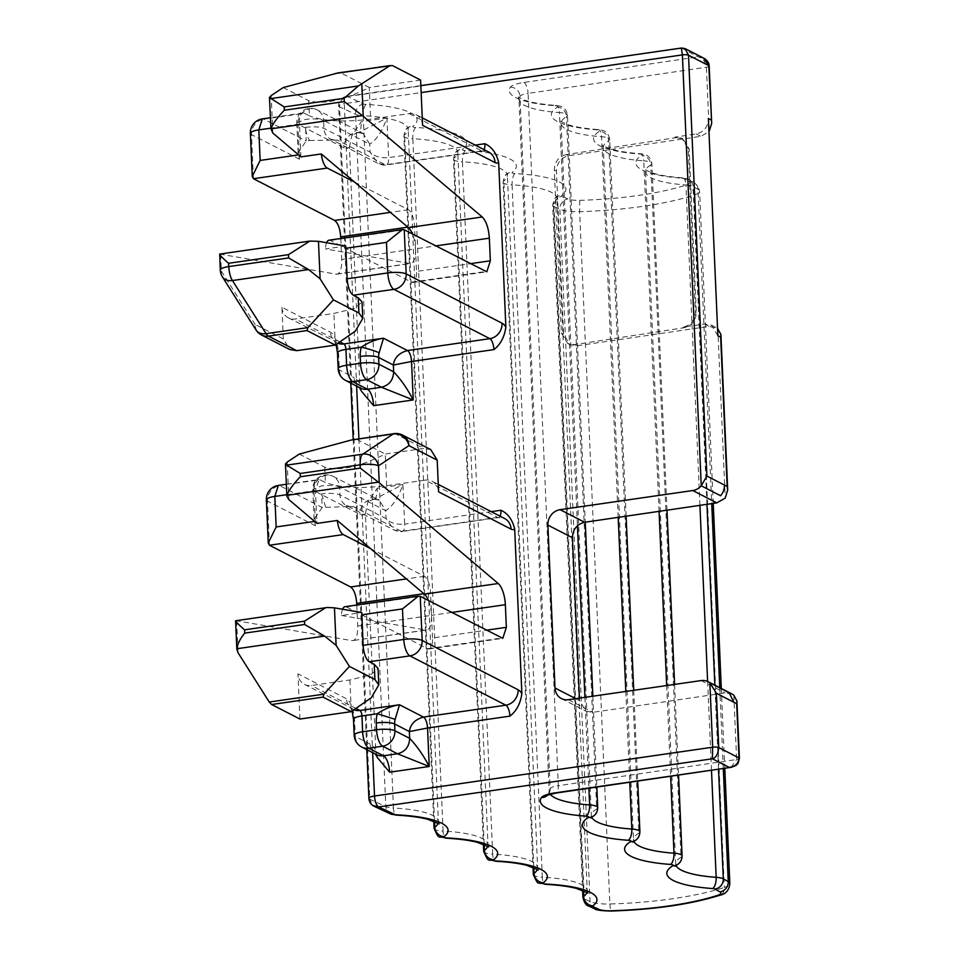 <?xml version="1.0" encoding="UTF-8"?>
<svg xmlns="http://www.w3.org/2000/svg" width="959" height="959" viewBox="0 0 959 959"><rect width="100%" height="100%" fill="white"/><g stroke="black" fill="none" stroke-linecap="round" stroke-linejoin="round"><path stroke-width="0.72" stroke-dasharray="4.79 3.6" d="M732.077 694.052L725.112 692.925L592.938 712.333L585.973 711.206L579.548 700.633L579.44 698.14M300.982 156.88A13.989 5.251 -98.2 0 1 300.802 154.567L299.472 124.023A13.989 5.251 -98.2 0 1 303.008 113.018A13.989 5.251 -98.2 0 1 304.411 113.294L263.761 119.156L306.173 140.973L305.585 127.391A27.991 25.066 -62.8 0 0 309.613 140.47L306.173 140.973L298.105 152.769L299.46 159.242L297.937 124.179L344.041 147.878A27.991 10.489 81.8 0 0 349.424 147.087L359.769 384.008L361.423 391.128M349.424 147.087L351.665 136.202L361.231 121.721L386.909 118.017L358.582 132.606L356.292 132.45A13.989 12.539 -62.8 0 0 344.041 147.878M349.999 506.46L353.392 506.64A13.989 12.539 117.2 0 1 346.403 505.513L349.999 506.46L322.176 507.503L314.108 519.298L315.463 525.772L313.941 490.708L360.045 514.408A27.991 10.489 81.8 0 0 365.427 513.616L375.772 750.537L377.426 757.658M365.427 513.616L367.681 502.732L377.235 488.251L402.912 484.547L374.585 499.136L372.296 498.98A13.989 12.539 -62.8 0 0 360.045 514.408M681.573 48.022L698.02 56.893C702.479 57.66 705.273 61.1 706.411 67.214L709.216 131.587L700.801 136.346L568.639 155.742C560.931 157.672 556.855 162.826 556.436 171.193L563.544 334.104L569.994 344.689L576.934 345.791L709.109 326.396L717.56 328.434M345.755 380.531A13.989 12.539 117.2 0 1 339.318 369.946L338.623 354.099A18.653 7.001 81.8 0 0 330.459 332.21L281.946 307.264L283.337 338.947L289.786 349.544M219.707 254.075L336.141 274.142A18.653 7.001 81.8 0 0 336.993 274.154A18.653 7.001 81.8 0 0 341.704 259.481L415.535 248.825A18.653 7.001 81.8 0 0 412.466 234.02M340.793 238.479L341.704 259.481M305.585 127.391A13.989 3.345 -2.5 0 1 323.962 128.386L370.066 152.097C374.106 156.401 380.303 158.235 388.635 157.612L386.909 118.017C382.233 131.275 376.503 139.99 369.718 144.174L370.066 152.097L378.062 163.486L385.35 164.768L481.634 150.875A9.326 3.5 81.8 0 0 482.581 151.054A9.326 3.5 81.8 0 0 484.079 149.664M299.927 719.046L297.949 673.805A13.989 12.539 -62.8 0 0 304.387 684.39A13.989 12.539 -62.8 0 0 311.387 685.517L349.903 679.967L370.522 674.956L378.05 668.447M235.71 620.617L352.145 640.672C355.981 640.564 357.827 635.685 357.707 626.011L356.796 605.009M428.469 600.55A18.653 7.001 -98.2 0 1 431.538 615.354A18.653 7.001 -98.2 0 1 426.827 630.027L352.145 640.672L425.964 630.015L373.758 621.036L346.427 606.987A13.989 5.251 81.8 0 0 345.024 606.711M269.443 545.239L267.513 501.113A13.989 12.539 -62.8 0 1 279.764 485.686L322.176 507.503L321.589 493.921A13.989 3.345 -2.5 0 1 339.966 494.916L386.069 518.627C390.109 522.931 396.307 524.777 404.638 524.141L402.912 484.547C398.369 497.601 392.639 506.328 385.722 510.703L379.284 500.118L372.296 498.98A13.989 5.251 81.8 0 0 373.698 499.255A13.989 5.251 81.8 0 0 377.235 488.251M731.094 767.344L736.632 759.54A4.663 1.115 177.5 0 0 739.413 758.401M717.871 335.722L711.446 325.137L704.493 324.022L683.18 327.151C690.983 325.185 695.059 320.03 695.371 311.699L688.262 148.801L681.837 138.216L674.872 137.101L696.198 133.972C704.014 132.09 708.078 126.936 708.389 118.52M674.872 137.101L675.939 137.652L566.349 154.567L568.639 155.742M683.18 327.151L684.246 327.702L574.645 344.617L567.74 343.538L561.411 333.001L554.29 170.091C554.698 161.723 558.713 156.545 566.349 154.567M703.666 58.151L698.02 56.893L523.926 82.45A23.328 5.574 -2.5 0 0 510.368 87.173A79.297 18.94 -2.5 0 0 509.744 88.24A79.297 18.94 -2.5 0 0 555.081 105.706A4.663 1.115 -2.5 0 1 557.419 107.048A79.297 18.94 -2.5 0 0 597.265 129.849A4.663 1.115 -2.5 0 1 599.603 131.191A79.297 18.94 -2.5 0 0 639.437 153.979A4.663 1.115 -2.5 0 1 641.787 155.322A79.297 18.94 -2.5 0 0 681.621 178.122A9.326 3.908 94 0 1 682.664 177.859A9.326 3.908 94 0 1 685.937 184.979A13.989 3.345 -2.5 0 1 693.069 186.514L698.008 189.331A23.328 5.574 -2.5 0 1 699.602 191.237A23.328 5.574 -2.5 0 1 694.088 195.121A139.93 33.433 -2.5 0 1 579.632 211.639A23.328 5.574 -2.5 0 1 559.852 209.266L554.05 206.569A9.326 8.223 114.9 0 1 562.082 196.223A4.663 1.115 -2.5 0 1 561.866 195.396A79.297 18.94 -2.5 0 0 515.007 173.615A4.663 1.115 -2.5 0 1 512.25 172.332A79.297 18.94 -2.5 0 0 465.391 150.551A4.663 1.115 -2.5 0 1 462.634 149.268A79.297 18.94 -2.5 0 0 415.774 127.487A4.663 1.115 -2.5 0 1 413.017 126.216A79.297 18.94 -2.5 0 0 366.158 104.435A4.663 1.115 -2.5 0 1 363.605 103.968L347.59 96.523A9.326 3.5 81.8 0 0 346.655 96.344A9.326 3.5 81.8 0 0 344.293 103.68A9.326 2.23 177.5 0 0 342.075 104.087A9.326 2.23 177.5 0 0 338.659 105.981A9.326 2.23 177.5 0 0 339.558 106.869A9.326 8.223 114.9 0 1 347.59 96.523L681.405 48.346L685.074 48.597M281.946 307.264A13.989 12.539 -62.8 0 0 288.383 317.861A13.989 12.539 -62.8 0 0 295.384 318.987L333.9 313.437L354.518 308.426L362.058 301.917M222.428 276.923A13.989 9.95 147.7 0 1 221.421 271.289A13.989 3.345 -2.5 0 1 220.282 270.054M345.791 246.019L325.461 248.956L409.961 263.485A18.653 7.001 81.8 0 0 410.824 263.497A18.653 7.001 81.8 0 0 415.535 248.825L435.614 245.924M354.59 182.102L408.414 209.781A13.989 5.251 -98.2 0 1 414.54 226.204L416.518 271.445L470.186 263.701M309.613 140.47L337.388 140.11L385.35 164.768A9.326 3.5 81.8 0 0 386.285 164.948A9.326 3.5 81.8 0 0 388.635 157.612L475.244 145.121M304.411 113.294L309.397 115.847L308.726 100.647C323.231 104.891 343.406 100.503 369.251 87.485L340.972 72.944L338.371 72.836M422.583 125.317A13.989 12.539 -62.8 0 0 416.146 114.732A13.989 12.539 -62.8 0 0 409.157 113.594L370.63 119.156C343.55 122.344 323.135 121.242 309.397 115.847M420.605 80.076L369.251 87.485L370.63 119.156M329.021 240.182A13.989 5.251 81.8 0 1 330.423 240.457L411.579 282.174A13.989 5.251 81.8 0 0 412.981 282.449A13.989 5.251 81.8 0 0 416.518 271.445M342.555 609.241A13.989 5.251 81.8 0 0 341.464 615.486L361.795 612.549M341.464 615.486L373.758 621.036L427.582 648.716A13.989 5.251 81.8 0 0 428.985 648.979A13.989 5.251 81.8 0 0 432.521 637.975L486.189 630.231M426.827 630.027A18.653 7.001 -98.2 0 1 425.964 630.015M451.617 612.453L431.538 615.354L430.543 592.734L423.842 593.693M370.594 548.632L424.417 576.311A13.989 5.251 -98.2 0 1 430.543 592.734M491.248 511.65L404.638 524.141A9.326 3.5 -98.2 0 1 402.289 531.478C400.994 532.113 398.249 531.634 394.065 530.015L346.403 505.513A13.989 12.539 117.2 0 1 339.966 494.916L339.618 486.992L385.722 510.703L386.069 518.627L394.065 530.015L401.353 531.298L497.637 517.404A13.989 12.539 117.2 0 1 504.638 518.531L498.584 517.584A9.326 3.5 -98.2 0 1 497.637 517.404L425.161 480.135L386.633 485.686C359.553 488.874 339.138 487.771 325.401 482.377L319.011 479.548L315.475 490.552L316.806 521.097L314.624 521.408M438.587 491.847A13.989 12.539 -62.8 0 0 432.149 481.262A13.989 12.539 -62.8 0 0 425.161 480.135M299.268 454.087L324.729 467.177C339.234 471.42 359.409 467.033 385.254 454.015L423.77 448.452L395.492 433.912L354.374 439.366M430.747 449.579L423.77 448.452M357.707 626.011L431.538 615.354L432.521 637.975M675.939 137.652L682.844 138.731L689.161 148.885A13.989 12.539 117.2 0 1 689.185 149.268L696.306 312.562C695.755 320.714 691.739 325.76 684.246 327.702M326.551 242.711A13.989 5.251 81.8 0 0 325.461 248.956M283.265 87.557L308.726 100.647M316.985 523.41A13.989 5.251 -98.2 0 1 316.806 521.097M386.633 485.686L385.254 454.015L356.976 439.474M701.101 680.578L725.112 692.925M568.423 699.722L592.938 712.333M356.628 386.117L344.293 103.68L421.157 92.579M358.918 438.707L372.631 752.659M733.827 695.155L736.632 759.54L558.318 785.721A9.326 3.572 -98.4 0 1 555.908 793.069M709.181 66.063A4.663 1.115 177.5 0 1 706.411 67.214L528.085 93.383L558.318 785.721A13.989 3.345 177.5 0 0 550.178 788.562A69.971 16.711 177.5 0 0 549.183 791.583A69.971 16.711 177.5 0 0 550.202 794.208M717.823 328.625L725.22 498.129M575.736 698.667L579.548 700.633M366.158 104.435A9.326 3.321 -87.1 0 0 363.221 115.703A13.989 3.345 -2.5 0 1 355.573 114.325L339.558 106.869L369.79 799.207L385.806 806.651A13.989 3.345 177.5 0 0 393.454 808.041A9.326 3.321 -87.1 0 0 396.307 815.138M368.891 798.32A9.326 2.23 177.5 0 0 369.011 798.643A9.326 2.23 177.5 0 0 369.79 799.207L372.835 805.476M359.553 387.628L360.512 388.119A13.989 12.539 117.2 0 1 354.075 377.534A27.991 10.489 81.8 0 1 359.769 384.008M338.179 368.7A13.989 3.345 -2.5 0 0 339.318 369.946L354.075 377.534M283.337 338.947L255.046 324.406A13.989 12.539 -62.8 0 0 261.483 334.991M220.678 254.279L221.421 271.289L255.046 324.406A13.989 9.95 147.7 0 0 256.065 330.04M299.46 159.242L251.51 134.584L253.44 178.71M298.093 152.769L296.799 122.932L297.937 124.179A13.989 12.539 117.2 0 1 298.213 120.594A13.989 12.539 117.2 0 1 310.177 108.751A13.989 12.539 117.2 0 1 313.521 108.727A13.989 12.539 117.2 0 1 317.177 109.877L363.281 133.589L356.292 132.45A13.989 5.251 81.8 0 0 357.695 132.726A13.989 5.251 81.8 0 0 361.231 121.721M409.157 113.594L481.634 150.875A13.989 12.539 117.2 0 1 488.634 152.001L482.581 151.054L386.285 164.948C384.991 165.583 382.245 165.092 378.062 163.486L330.399 138.983A13.989 12.539 117.2 0 1 323.962 128.386L323.615 120.462L369.718 144.174L363.281 133.589M375.556 754.158L376.515 754.649A13.989 12.539 117.2 0 1 370.078 744.064A27.991 10.489 81.8 0 1 375.772 750.537M361.759 747.061A13.989 12.539 117.2 0 1 355.321 736.476L370.078 744.064M354.183 735.229A13.989 3.345 -2.5 0 0 355.321 736.476L354.626 720.641A18.653 7.001 81.8 0 0 346.463 698.739L297.949 673.805M236.681 620.809L238.072 652.803M315.463 525.772L267.513 501.113A13.989 3.345 -2.5 0 1 266.374 499.879M500.083 516.194A9.326 3.5 -98.2 0 1 498.584 517.584L402.289 531.478A9.326 3.5 -98.2 0 1 401.353 531.298L353.392 506.64M523.926 82.45A9.326 3.572 -98.4 0 1 528.085 93.383A13.989 3.345 177.5 0 0 519.946 96.224L550.178 788.562A9.326 8.919 34.6 0 1 547.637 795.083M696.198 133.972L700.801 136.346M554.29 170.091L556.436 171.193M561.411 333.001L563.544 334.104M574.645 344.617L576.934 345.791M704.493 324.022L709.109 326.396M681.621 178.122A4.663 1.115 -2.5 0 1 683.995 178.626L688.934 181.455A13.989 3.345 -2.5 0 1 686.584 184.919A130.604 31.203 -2.5 0 1 579.751 200.335A13.989 3.345 -2.5 0 1 567.884 198.921L562.082 196.223M363.605 103.968A9.326 8.223 114.9 0 0 355.573 114.325L385.806 806.651A9.326 8.223 114.9 0 0 390.301 813.819M338.623 354.099A13.989 3.345 -2.5 0 1 337.484 352.864M338.323 343.418A13.989 12.539 117.2 0 1 336.897 342.807A13.989 12.539 117.2 0 1 330.459 332.21M340.457 342.171L295.384 318.987M335.278 345.108L333.9 313.437M336.141 274.142L409.961 263.485M311.399 240.949L220.043 254.135M414.54 226.204L407.839 227.163M408.414 209.781L390.373 212.383M250.371 133.337A13.989 3.345 177.5 0 0 251.51 134.584A13.989 12.539 -62.8 0 1 251.797 131.011A13.989 12.539 -62.8 0 1 263.761 119.156L262.346 118.88M296.799 122.932L305.238 119.479A13.989 3.345 -2.5 0 1 323.615 120.462A13.989 12.539 117.2 0 0 317.177 109.877A13.989 13.989 0 0 0 296.799 122.932M340.972 72.944L392.327 65.524M411.579 282.174L485.398 271.529M330.423 240.457L404.242 229.8M356.46 708.701L311.387 685.517M354.626 720.641A13.989 3.345 -2.5 0 1 353.487 719.394M354.327 709.948A13.989 12.539 117.2 0 1 352.9 709.336A13.989 12.539 117.2 0 1 346.463 698.739M349.903 679.967L351.282 711.638M327.403 607.479L236.046 620.665M424.417 576.311L406.376 578.912M313.941 490.708A13.989 12.539 117.2 0 1 326.18 475.28A13.989 12.539 117.2 0 1 333.181 476.407A13.989 13.989 0 0 0 324.777 475.005A13.989 12.97 -98.4 0 0 324.729 475.005A13.989 12.97 -98.4 0 0 313.941 490.708L312.802 489.462L321.241 486.009A13.989 3.345 -2.5 0 1 339.618 486.992A13.989 12.539 117.2 0 0 333.181 476.407L379.284 500.118M278.35 485.422L320.414 479.824M402.48 435.038A13.989 12.539 -62.8 0 0 395.492 433.912A13.989 5.251 81.8 0 0 394.077 433.636M427.582 648.716L501.401 638.059M346.427 606.987L420.246 596.33M510.368 87.173A9.326 8.919 -145.4 0 1 519.946 96.224A69.971 16.711 177.5 0 0 518.963 99.245A69.971 16.711 177.5 0 0 559.409 112.575L577.438 525.772M584.93 697.349L588.898 788.226M688.262 148.801L689.185 149.268M695.371 311.699L696.294 312.178M438.167 823.158A69.971 16.711 177.5 0 0 438.383 821.635A69.971 16.711 177.5 0 0 393.454 808.041L363.221 115.703A69.971 16.711 -2.5 0 1 408.162 129.309A69.971 16.711 -2.5 0 1 404.578 134.919A9.326 8.559 -127.2 0 1 407.779 127.835A9.326 8.559 -127.2 0 1 413.017 126.216M434.079 828.384A13.989 3.345 177.5 0 0 443.07 831.093A9.326 3.321 -87.1 0 0 445.935 838.19M487.783 846.222A69.971 16.711 177.5 0 0 488.011 844.699A69.971 16.711 177.5 0 0 443.07 831.093L412.838 138.767A69.971 16.711 -2.5 0 1 457.779 152.361A69.971 16.711 -2.5 0 1 454.194 157.983A9.326 8.559 -127.2 0 1 457.395 150.887A9.326 8.559 -127.2 0 1 462.634 149.268M483.696 851.436A13.989 3.345 177.5 0 0 492.686 854.157A9.326 3.321 -87.1 0 0 495.551 861.254M537.4 869.286A69.971 16.711 177.5 0 0 537.627 867.763A69.971 16.711 177.5 0 0 492.686 854.157L462.454 161.831A69.971 16.711 -2.5 0 1 507.395 175.425A69.971 16.711 -2.5 0 1 503.811 181.047A9.326 8.559 -127.2 0 1 507.011 173.951A9.326 8.559 -127.2 0 1 512.25 172.332M533.324 874.5A13.989 3.345 177.5 0 0 542.303 877.221A9.326 3.321 -87.1 0 0 545.168 884.318M587.016 892.349A69.971 16.711 177.5 0 0 587.244 890.827A69.971 16.711 177.5 0 0 542.303 877.221L512.082 184.883A69.971 16.711 -2.5 0 1 557.011 198.489A69.971 16.711 -2.5 0 1 553.427 204.111A9.326 8.559 -127.2 0 1 556.628 197.015A9.326 8.559 -127.2 0 1 561.866 195.396M582.94 897.564A13.989 3.345 177.5 0 0 584.283 898.907A9.326 8.223 -65.1 0 0 588.766 906.063M583.396 890.587L553.427 204.111A13.989 3.345 -2.5 0 0 552.708 205.226A13.989 3.345 -2.5 0 0 554.05 206.569L584.283 898.907L590.085 901.604A23.328 5.574 177.5 0 0 609.864 903.977L610.631 911.05M594.568 908.76A9.326 8.223 114.9 0 1 590.085 901.604L559.852 209.266A9.326 8.223 114.9 0 1 567.884 198.921M579.751 200.335L579.632 211.639L609.864 903.977A139.93 33.433 177.5 0 0 724.321 887.459A9.326 6.857 -108 0 1 720.077 895.179M686.584 184.919A9.326 6.857 72 0 1 694.088 195.121L724.321 887.459A23.328 5.574 177.5 0 0 729.823 883.575M677.33 864.634A9.326 8.331 58.2 0 0 681.022 857.202A69.971 16.711 177.5 0 0 675.723 863.987A69.971 16.711 177.5 0 0 676.083 865.486M639.437 153.979A9.326 3.908 94 0 1 640.492 153.728A9.326 3.908 94 0 1 643.765 160.848A13.989 3.345 -2.5 0 1 651.856 163.51A13.989 3.345 -2.5 0 1 650.789 164.876L681.022 857.202A13.989 3.345 177.5 0 0 682.077 855.848M635.146 840.504A9.326 8.331 58.2 0 0 638.838 833.071A69.971 16.711 177.5 0 0 633.551 839.856A69.971 16.711 177.5 0 0 633.899 841.355M597.265 129.849A9.326 3.908 94 0 1 598.308 129.585A9.326 3.908 94 0 1 601.581 136.717A13.989 3.345 -2.5 0 1 609.672 139.379A13.989 3.345 -2.5 0 1 608.617 140.733L638.838 833.071A13.989 3.345 177.5 0 0 639.905 831.717M592.962 816.361A9.326 8.331 58.2 0 0 596.666 808.928A69.971 16.711 177.5 0 0 591.367 815.713A69.971 16.711 177.5 0 0 591.727 817.212M555.081 105.706A9.326 3.908 94 0 1 556.124 105.454A9.326 3.908 94 0 1 559.409 112.575A13.989 3.345 -2.5 0 1 567.488 115.248A13.989 3.345 -2.5 0 1 566.433 116.602L596.666 808.928A13.989 3.345 177.5 0 0 597.721 807.574M618.195 517.345L601.581 136.717A69.971 16.711 -2.5 0 1 561.135 123.375A69.971 16.711 -2.5 0 1 566.433 116.602A9.326 8.331 58.2 0 0 557.419 107.048M659.061 511.351L643.765 160.848A69.971 16.711 -2.5 0 1 603.319 147.518A69.971 16.711 -2.5 0 1 608.617 140.733A9.326 8.331 58.2 0 0 599.603 131.191M699.926 505.345L685.937 184.979A69.971 16.711 -2.5 0 1 645.503 171.649A69.971 16.711 -2.5 0 1 650.789 164.876A9.326 8.331 58.2 0 0 641.787 155.322M706.951 504.314L693.069 186.514A9.326 8.475 -60.2 0 0 689.03 179.585L689.03 179.585A9.326 8.475 -60.2 0 0 683.995 178.626M688.934 181.455A9.326 8.475 119.8 0 1 693.956 182.402A9.326 8.475 119.8 0 1 698.008 189.331L711.734 503.619M515.007 173.615A9.326 3.321 -87.1 0 0 512.082 184.883A13.989 3.345 -2.5 0 1 503.091 182.162A13.989 3.345 -2.5 0 1 503.811 181.047L533.779 867.523M465.391 150.551A9.326 3.321 -87.1 0 0 462.454 161.831A13.989 3.345 -2.5 0 1 453.475 159.11A13.989 3.345 -2.5 0 1 454.194 157.983L484.163 844.459M415.774 127.487A9.326 3.321 -87.1 0 0 412.838 138.767A13.989 3.345 -2.5 0 1 403.859 136.046A13.989 3.345 -2.5 0 1 404.578 134.919L434.547 821.395M300.802 154.567L298.621 154.878M299.472 124.023L270.798 128.158M337.388 140.11A13.989 12.539 117.2 0 1 330.399 138.983L333.996 139.93M272.824 133.049L271.181 95.564M286.801 494.688L315.475 490.552M325.616 506.999L321.589 493.921M287.185 462.094L288.827 499.579M324.729 467.177L325.401 482.377M719.765 687.711L723.29 768.495M718.519 769.19L714.851 685.182M707.622 681.477L711.494 770.221M666.673 685.553L670.629 776.227M625.807 691.451L629.763 782.22M561.435 698.596L585.961 711.206M350.766 383.109L338.659 105.981A9.326 9.326 0 0 1 346.655 96.344L420.857 85.627M353.224 439.57L366.77 749.638M358.57 132.606L357.695 132.726C353.104 134.56 351.078 135.746 351.629 136.286L351.677 136.202M374.573 499.136L373.698 499.255C369.107 501.089 367.081 502.276 367.633 502.816L367.681 502.732M567.728 343.526L569.958 344.677M711.47 325.149L716.073 327.51M288.383 317.861L334.607 341.056L336.118 344.653M336.993 274.154L410.824 263.497M363.233 133.565L358.594 132.594M422.26 117.873L416.146 114.732M412.981 282.449L486.812 271.805M304.387 684.39L350.61 707.586L352.121 711.182M314.096 519.298L312.802 489.462A13.989 13.989 0 0 1 324.729 475.005A13.989 13.989 0 0 1 324.777 475.005M374.585 499.124L379.237 500.095M438.263 484.403L432.149 481.262M428.985 648.979L502.816 638.334M548.428 794.184L549.183 791.583L518.963 99.245L518.232 97.003L524.645 100.156C531.718 102.625 542.207 104.387 556.124 105.454C560.056 105.958 562.382 106.665 563.125 107.564C565.426 109.122 566.889 111.676 567.488 115.248L585.254 522.187M681.837 138.216L682.868 138.743M439.126 823.877L438.383 821.635L408.162 129.309L408.702 127.008L407.779 127.835C406.304 127.907 404.998 130.652 403.859 136.046L433.768 821.096M488.742 846.941L488.011 844.699L457.779 152.361L458.318 150.072L457.395 150.887C455.921 150.971 454.614 153.716 453.475 159.11L483.384 844.16M538.359 870.005L537.627 867.763L507.395 175.425L507.934 173.123L507.011 173.951C505.537 174.035 504.23 176.768 503.091 182.162L533 867.224M587.975 893.069L587.244 890.827L557.011 198.489L557.551 196.187L556.628 197.015C555.153 197.098 553.846 199.832 552.708 205.226L582.616 890.288M713.232 503.403L699.602 191.237L698.008 186.202L693.956 182.402L689.03 179.585L682.664 177.859C668.639 176.792 658.09 175.006 651.041 172.512L644.76 169.407L645.503 171.649L675.723 863.987L675.196 866.289M666.984 510.188L651.856 163.51C651.245 159.949 649.794 157.396 647.481 155.838C646.75 154.938 644.412 154.231 640.492 153.728C626.455 152.649 615.918 150.875 608.857 148.381L602.588 145.277L603.319 147.518L633.551 839.856L633.012 842.146M626.119 516.182L609.672 139.379C609.061 135.818 607.61 133.253 605.309 131.707C604.566 130.808 602.24 130.1 598.308 129.585C584.283 128.518 573.734 126.732 566.673 124.25L560.404 121.134L561.135 123.375L591.367 815.713L590.828 818.015M303.008 113.018L270.342 117.729M286.345 484.259L319.011 479.548M592.854 696.198L596.822 787.063M721.312 688.514L724.788 768.279M674.597 684.402L678.552 775.064M633.719 690.3L637.687 781.058"/><path stroke-width="1.44" d="M579.44 698.14L572.439 537.723C572.835 529.368 576.898 524.225 584.642 522.271L560.128 509.673A13.989 12.539 -62.8 0 0 547.877 525.1L554.997 687.999A13.989 12.539 -62.8 0 0 561.435 698.596A13.989 12.539 -62.8 0 0 568.423 699.722L701.101 680.578A13.989 12.539 117.2 0 1 708.09 681.705A13.989 12.539 117.2 0 1 709.852 682.832L729.224 692.794L733.875 702.252L716.373 693.249L709.852 682.832L712.657 747.217M733.875 702.252L736.668 703.678L736.92 701.017L733.827 695.155L732.077 694.052M681.405 48.346L682.388 54.891L701.245 485.793L720.605 495.755M560.128 509.673L692.806 490.528A13.989 12.539 -62.8 0 0 701.245 485.793L706.891 476.048L727.186 486.477L727.701 489.977L725.22 498.129L716.805 502.876L584.642 522.271M359.277 387.28L361.411 391.14L373.626 405.669A13.989 5.251 81.8 0 0 367.501 389.246A13.989 12.539 117.2 0 1 360.512 388.119L345.755 380.531A13.989 12.539 117.2 0 0 352.744 381.67L367.501 389.246L381.418 387.244L413.221 399.963L373.626 405.669M505.861 327.019C504.506 336.957 500.526 344.485 493.921 349.603L411.543 361.495L393.358 365.031L393.658 371.816L378.901 364.228A13.989 12.539 117.2 0 1 366.662 379.656A13.989 5.251 -98.2 0 1 365.211 378.457A13.989 5.251 -98.2 0 1 360.536 363.233A13.989 3.345 -2.5 0 1 378.901 364.228L378.613 357.443L393.358 365.031C394.341 357.731 399.04 352.912 407.455 350.55L489.833 338.659A13.989 12.539 -62.8 0 0 502.084 323.231A23.328 8.751 -98.2 0 1 505.861 327.019L498.68 162.598C496.486 153.176 491.907 146.883 484.93 143.718L475.244 145.121M491.248 511.65L500.934 510.248C507.91 513.413 512.49 519.706 514.683 529.128L521.864 693.549C520.509 703.486 516.529 711.015 509.924 716.133L427.546 728.025L429.224 766.493L389.63 772.199L377.426 757.658L375.281 753.81M420.857 85.627L681.573 48.01L685.074 48.597L703.666 58.151L708.809 65.644L711.698 123.447L708.977 131.863M711.182 119.947L708.389 118.52L717.871 335.722L720.665 337.148L720.916 334.487L717.56 328.434M712.621 747.217L712.429 758.785C715.989 757.826 718.099 754.074 718.747 747.552A4.663 1.115 177.5 0 0 712.621 747.217L374.525 796.018A9.326 2.23 177.5 0 0 368.891 798.32A9.326 9.326 0 0 0 374.274 806.363L390.301 813.819L396.307 815.138A9.326 3.321 -87.1 0 0 397.17 814.862A4.663 1.115 177.5 0 1 394.628 814.407A9.326 8.223 114.9 0 1 390.301 813.819M372.631 752.659L374.525 796.018A9.326 3.5 -98.2 0 0 378.601 806.963L712.429 758.785L729.044 767.332C735.097 766.828 738.43 763.712 739.029 757.982L718.747 747.552L716.373 693.249M390.373 212.383L334.595 220.426C338 223.003 340.037 228.482 340.721 236.849L340.793 238.479M334.595 220.426L253.44 178.71L252.265 176.396L260.153 160.429L258.81 129.885A13.989 3.345 177.5 0 0 250.371 133.337L252.253 176.396M269.455 97.327L270.965 128.83C272.656 123.951 277.115 117.753 284.344 110.237L284.2 106.928L269.467 97.554L271.181 95.564L283.265 87.557L338.371 72.836L392.327 65.524L420.605 80.076L422.583 125.317L495.072 162.586A13.989 12.539 117.2 0 0 488.634 152.001L422.26 117.873M284.344 110.237L344.257 101.582L344.113 98.286L358.414 85.95L390.037 65.596L335.374 73.483M344.257 101.582L363.233 116.291L482.221 216.986C486.249 221.121 488.622 228.182 489.354 238.168L490.349 260.8L486.812 271.793L404.242 229.8L406.172 273.914A13.989 3.345 177.5 0 0 391.308 272.548A13.989 3.345 177.5 0 0 387.796 272.931L347.146 278.793L345.815 248.249L386.465 242.387L402.396 229.597L404.242 229.8M336.118 344.653L337.484 352.864L338.179 368.7A13.989 3.345 -2.5 0 1 346.619 365.247A13.989 5.251 -98.2 0 0 346.966 368.855C348.093 375.604 350.023 379.872 352.744 381.67L366.662 379.656L381.418 387.244C389.174 385.314 393.25 380.172 393.658 371.816C400.958 379.524 407.467 388.898 413.221 399.963L411.543 361.495A9.326 3.5 81.8 0 0 407.455 350.55L383.48 338.215C375.856 339.402 368.46 342.387 361.303 347.182A13.989 1.403 15.5 0 1 379.141 352.816L383.48 338.215L343.885 343.933A13.989 12.539 117.2 0 1 338.323 343.418M352.121 711.182L353.487 719.394L354.183 735.229A13.989 3.345 -2.5 0 1 362.622 731.777A13.989 5.251 -98.2 0 0 362.97 735.385A13.989 5.251 -98.2 0 0 368.747 748.2A13.989 12.539 117.2 0 1 361.759 747.061L376.515 754.649A13.989 12.539 117.2 0 0 383.504 755.788L368.747 748.2L382.665 746.186L397.422 753.774C405.178 751.844 409.253 746.701 409.661 738.346L394.904 730.758A13.989 12.539 117.2 0 1 382.665 746.186A13.989 5.251 -98.2 0 1 381.202 744.987A13.989 5.251 -98.2 0 1 376.539 729.763A13.989 3.345 -2.5 0 1 394.904 730.758L394.617 723.973L409.361 731.561L427.546 728.025A9.326 3.5 -98.2 0 0 423.458 717.08C415.043 719.442 410.344 724.261 409.361 731.561L409.661 738.346C416.961 746.054 423.47 755.428 429.224 766.493L397.422 753.774L383.504 755.788A13.989 5.251 -98.2 0 1 389.63 772.199M351.282 711.638L299.927 719.046L271.637 704.505L269.251 702.036L238.072 652.803L236.825 649.111L235.59 620.761L327.403 607.479L334.463 607.85L361.795 612.549L363.149 645.323A13.989 5.251 81.8 0 0 369.275 661.746L374.25 664.299L374.921 679.511L378.769 684.93L371.301 697.708L351.282 711.638L323.003 697.097L323.914 694.148L269.251 702.036M356.796 605.009L356.724 603.379C356.041 594.988 353.991 589.521 350.598 586.968L269.443 545.239L268.268 542.926L266.374 499.879A13.989 3.345 -2.5 0 1 271.685 496.99A13.989 3.345 -2.5 0 1 274.813 496.414L286.801 494.688M438.263 484.403L504.638 518.531A13.989 12.539 117.2 0 1 511.075 529.128L438.587 491.847L437.208 460.176L430.747 449.579L402.48 435.038A13.989 13.989 0 0 0 394.077 433.636A13.989 5.251 81.8 0 0 393.202 433.983A13.989 12.767 56.5 0 1 408.918 445.635A13.989 12.539 -62.8 0 0 402.48 435.038M286.669 465.139L285.458 464.084L287.185 462.094L299.268 454.087L351.378 440.013L393.202 433.983L362.778 454.158L286.669 465.139L300.203 473.458L360.116 464.815C360.128 458.606 361.016 455.057 362.778 454.158A13.989 12.767 56.5 0 1 378.493 465.81A13.989 3.345 177.5 0 0 360.116 464.815L360.26 468.112L379.237 482.821L498.224 583.516A18.653 7.001 -98.2 0 1 505.357 604.697L451.617 612.453M363.149 645.323L403.799 639.461L402.468 608.917L418.4 596.126L420.246 596.33L502.816 638.322L506.352 627.33L505.357 604.697M731.094 767.344L555.908 793.069A9.326 3.572 -98.4 0 1 554.949 792.889L731.094 767.344C738.85 764.779 737.183 763.652 738.094 763.148L739.413 758.401A4.663 1.115 177.5 0 0 739.029 757.982L736.668 703.678M685.074 48.597L688.514 55.214L706.891 476.048M333.456 299.891L358.918 312.982L362.766 318.4L355.298 331.167L335.278 345.108L296.763 350.67L268.484 336.129L307 330.567L307.911 327.618L333.456 299.891L320.102 278.805L318.46 241.32L345.791 246.019A13.989 5.251 81.8 0 0 345.815 248.249M288.491 254.65L228.578 263.293L228.722 266.59L288.635 257.947L288.491 254.65L309.829 241.081L219.707 254.075L220.282 270.054A13.989 3.345 -2.5 0 1 228.722 266.59C229.285 273.099 230.532 277.75 232.45 280.543L266.087 333.648A13.989 9.95 147.7 0 1 256.065 330.04A13.989 13.989 0 0 0 261.483 334.991L289.774 349.532L296.763 350.67M228.578 263.293C222.032 257.599 219.179 254.543 220.043 254.135M309.829 241.081L318.46 241.32M321.313 153.943L354.59 182.102L327.259 168.053A13.989 5.251 -98.2 0 1 321.313 153.943L300.982 156.88L272.824 133.049L270.965 128.83L362.322 115.643M354.59 182.102L408.402 227.631L482.221 216.986M412.466 234.02A18.653 7.001 81.8 0 0 408.402 227.631M493.921 349.603A9.326 3.5 -98.2 0 0 489.833 338.659L393.921 289.342L353.272 295.216L358.246 297.769L362.058 301.917L362.778 318.4M378.781 684.93L378.05 668.447L374.25 664.299M325.832 607.598L304.494 621.18L304.638 624.477L324.574 636.093L336.106 645.335L349.448 666.421L323.914 694.148M304.494 621.18L244.581 629.823L244.725 633.12C240.158 638.742 237.52 643.957 236.825 648.752L324.574 636.093M244.581 629.823C238.036 624.129 235.183 621.072 236.046 620.665M337.316 520.473L370.594 548.632L343.262 534.583A13.989 5.251 -98.2 0 1 337.316 520.473L316.985 523.41L288.827 499.579L286.873 496.271L285.458 463.856M314.624 521.408L276.156 526.959L268.268 542.926M370.594 548.632L424.405 594.16A18.653 7.001 -98.2 0 1 428.469 600.55M335.278 345.108L307 330.567M288.635 257.947L308.57 269.551L320.102 278.805M353.272 295.216C349.867 292.639 347.817 287.173 347.146 278.793M402.396 229.585L329.021 240.182A13.989 5.251 81.8 0 0 326.551 242.711M349.448 666.421L374.921 679.511M353.487 719.394A13.989 3.345 -2.5 0 1 361.939 715.941L362.622 731.777L376.539 729.763L376.24 722.978A13.989 3.345 -2.5 0 1 394.617 723.973A13.989 12.539 117.2 0 1 395.144 719.346L399.483 704.745C391.859 705.932 384.463 708.929 377.307 713.724L361.939 715.941A4.663 1.75 81.8 0 0 359.889 710.463L356.46 708.701M418.4 596.114L345.024 606.711A13.989 5.251 81.8 0 0 342.555 609.241M300.203 473.458L300.347 476.767C293.166 484.199 288.707 490.397 286.969 495.359L378.326 482.173M395.144 719.346L377.307 713.724A27.991 25.066 -62.8 0 0 376.24 722.978M394.077 433.636L351.378 440.013M703.666 58.151C707.298 60.225 709.133 62.862 709.181 66.063A4.663 1.115 177.5 0 0 708.809 65.644L688.514 55.214A4.663 1.115 177.5 0 0 682.388 54.891L421.157 92.579M356.628 386.117L358.918 438.707M554.997 687.999L575.736 698.667M572.439 537.723L547.877 525.1M692.806 490.528L716.805 502.876M724.393 485.05A13.989 12.539 117.2 0 1 720.593 495.743M484.079 149.664A9.326 3.5 81.8 0 0 484.93 143.718M498.68 162.598A23.328 8.751 -98.2 0 1 495.072 162.586M363.233 116.291L361.831 84.296M502.084 323.231L406.172 273.914A13.989 12.539 -62.8 0 1 393.921 289.342A13.989 5.251 81.8 0 1 387.796 272.931L386.465 242.387M509.924 716.133A9.326 3.5 -98.2 0 0 505.837 705.189A13.989 12.539 -62.8 0 0 518.088 689.761A23.328 8.751 -98.2 0 1 521.864 693.549M369.275 661.746L409.925 655.872L505.837 705.189L423.458 717.08L399.483 704.745L359.889 710.463A13.989 12.539 117.2 0 1 354.327 709.948M500.934 510.248A9.326 3.5 -98.2 0 1 500.083 516.194M514.683 529.128A23.328 8.751 -98.2 0 1 511.075 529.128M437.208 460.176L408.918 445.635L378.493 465.81L379.237 482.821M518.088 689.761L422.176 640.444L420.246 596.33M720.665 337.148L727.186 486.477M372.835 805.476L378.601 806.963L394.628 814.407M592.89 905.835A9.326 8.559 -127.2 0 1 583.647 896.437A13.989 3.345 177.5 0 0 582.94 897.564C584.295 902.779 586.237 905.608 588.766 906.063L588.766 906.063A9.326 8.223 -65.1 0 0 593.094 906.651A4.663 1.115 177.5 0 1 592.89 905.835A79.297 18.94 177.5 0 0 546.031 884.054A4.663 1.115 177.5 0 1 543.274 882.771A79.297 18.94 177.5 0 0 496.414 860.99A4.663 1.115 177.5 0 1 493.657 859.708A79.297 18.94 177.5 0 0 446.798 837.926A4.663 1.115 177.5 0 1 444.041 836.644A79.297 18.94 177.5 0 0 397.17 814.862M593.094 906.651L598.895 909.348A13.989 3.345 177.5 0 0 610.763 910.774A130.604 31.203 177.5 0 0 717.596 895.358A13.989 3.345 177.5 0 0 719.945 891.882L715.018 889.065A4.663 1.115 177.5 0 0 712.633 888.549A79.297 18.94 177.5 0 1 672.798 865.761A4.663 1.115 177.5 0 0 670.461 864.419A79.297 18.94 177.5 0 1 630.626 841.618A4.663 1.115 177.5 0 0 628.277 840.288A79.297 18.94 177.5 0 1 588.442 817.488A4.663 1.115 177.5 0 0 586.093 816.145A79.297 18.94 177.5 0 1 540.768 798.679A79.297 18.94 177.5 0 1 541.379 797.612A9.326 8.919 34.6 0 0 547.637 795.083M554.949 792.889A23.328 5.574 177.5 0 0 541.379 797.612M337.484 352.864A13.989 3.345 -2.5 0 1 345.935 349.412A4.663 1.75 81.8 0 0 343.885 343.933L340.457 342.171M360.236 356.448L360.536 363.233L346.619 365.247L345.935 349.412L361.303 347.182A27.991 25.066 -62.8 0 0 360.236 356.448A13.989 3.345 -2.5 0 1 378.613 357.443A13.989 12.539 117.2 0 1 379.141 352.816M261.483 334.991A13.989 12.539 -62.8 0 0 268.484 336.129A13.989 5.251 -98.2 0 1 266.087 333.648L307.911 327.618M308.57 269.551L232.45 280.543A13.989 9.95 147.7 0 1 222.428 276.923L256.065 330.04M407.839 227.163L340.721 236.849M327.259 168.053L253.44 178.71M270.666 98.609L358.414 85.95M435.614 245.924L489.354 238.168M470.186 263.701L490.349 260.8M323.003 697.097L271.637 704.505M423.842 593.693L356.724 603.379M406.376 578.912L350.598 586.968M343.262 534.583L269.443 545.239M276.156 526.959L274.813 496.414L278.35 485.422A13.989 13.989 0 0 0 266.374 499.879M498.224 583.516L424.405 594.16M486.189 630.231L506.352 627.33M403.799 639.461A13.989 3.345 -2.5 0 1 422.176 640.444A13.989 12.539 -62.8 0 1 421.888 644.028A13.989 12.539 -62.8 0 1 409.925 655.872A13.989 5.251 81.8 0 1 403.799 639.461M577.438 525.772L584.93 697.349M588.898 788.226L589.629 804.913A9.326 3.908 94 0 1 586.093 816.145M550.202 794.208A69.971 16.711 177.5 0 0 589.629 804.913A13.989 3.345 177.5 0 1 597.721 807.574C597.589 811.626 595.995 814.551 592.962 816.361A9.326 8.331 58.2 0 1 588.442 817.488M444.041 836.644A9.326 8.559 -127.2 0 1 434.799 827.257A69.971 16.711 177.5 0 0 438.167 823.158M434.547 821.395L434.799 827.257A13.989 3.345 177.5 0 0 434.079 828.384C439.737 841.043 437.712 835.181 445.935 838.19A9.326 3.321 -87.1 0 0 446.798 837.926M493.657 859.708A9.326 8.559 -127.2 0 1 484.415 850.321A69.971 16.711 177.5 0 0 487.783 846.222M484.163 844.459L484.415 850.321A13.989 3.345 177.5 0 0 483.696 851.436C489.354 864.107 487.328 858.245 495.551 861.254A9.326 3.321 -87.1 0 0 496.414 860.99M543.274 882.771A9.326 8.559 -127.2 0 1 534.031 873.385A69.971 16.711 177.5 0 0 537.4 869.286M533.779 867.523L534.031 873.385A13.989 3.345 177.5 0 0 533.324 874.5C538.97 887.171 536.944 881.297 545.168 884.318A9.326 3.321 -87.1 0 0 546.031 884.054M583.396 890.587L583.647 896.437A69.971 16.711 177.5 0 0 587.016 892.349M598.895 909.348A9.326 8.223 114.9 0 1 594.568 908.76C595.695 910.007 601.053 910.774 610.631 911.05L610.763 910.774M610.631 911.05C654.23 909.611 690.708 904.325 720.077 895.179A9.326 6.857 -108 0 1 717.596 895.358M720.077 895.179C725.891 893.992 729.14 890.12 729.823 883.575A23.328 5.574 177.5 0 0 728.241 881.669A9.326 8.475 119.8 0 1 719.945 891.882M715.018 889.065A9.326 8.475 119.8 0 0 723.302 878.84L728.241 881.669L723.29 768.495M718.519 769.19L723.302 878.84A13.989 3.345 177.5 0 0 716.169 877.317A9.326 3.908 94 0 1 712.633 888.549M676.083 865.486A69.971 16.711 177.5 0 0 716.169 877.317L711.494 770.221M672.798 865.761A9.326 8.331 58.2 0 0 677.33 864.634C680.363 862.824 681.945 859.887 682.077 855.848A13.989 3.345 177.5 0 0 673.985 853.186A9.326 3.908 94 0 1 670.461 864.419M633.899 841.355A69.971 16.711 177.5 0 0 673.985 853.186L670.629 776.227M630.626 841.618A9.326 8.331 58.2 0 0 635.146 840.504C638.179 838.681 639.761 835.757 639.905 831.717A13.989 3.345 177.5 0 0 631.813 829.044A9.326 3.908 94 0 1 628.277 840.288M591.727 817.212A69.971 16.711 177.5 0 0 631.813 829.044L629.763 782.22M358.918 312.982L358.246 297.769M298.621 154.878L260.153 160.429M270.798 128.158L258.81 129.885L262.346 118.88A13.989 13.989 0 0 0 250.371 133.337M284.2 106.928L344.113 98.286M334.463 607.85L336.106 645.335M304.638 624.477L244.725 633.12M361.819 614.779L402.468 608.917M300.347 476.767L360.26 468.112M711.734 503.619L719.765 687.711M714.851 685.182L706.951 504.314M699.926 505.345L707.622 681.477M659.061 511.351L666.673 685.553M618.195 517.345L625.807 691.451M708.09 681.705L732.077 694.04M736.908 701.017L739.413 758.401M350.766 383.109L353.224 439.57M366.77 749.638L368.891 798.32M709.181 66.063L711.686 123.447M720.904 334.487L727.689 489.977M555.908 793.069L547.337 795.239L548.668 793.86M396.307 815.138C409.037 815.809 419.431 817.176 427.498 819.202L439.126 823.877M445.935 838.19C458.654 838.873 469.047 840.228 477.114 842.266L488.742 846.941M495.551 861.254C508.27 861.937 518.663 863.292 526.731 865.318L538.359 870.005M545.168 884.318C557.886 885.001 568.279 886.356 576.347 888.382L587.975 893.069M588.766 906.063L594.568 908.76M675.196 866.289L677.33 864.634M633.012 842.146L635.146 840.504M590.828 818.015L592.962 816.361M338.179 368.7A13.989 13.989 0 0 0 345.755 380.531M220.282 270.054A13.989 13.989 0 0 0 222.428 276.923M270.342 117.729L262.346 118.88M354.183 735.229A13.989 13.989 0 0 0 361.759 747.061M278.35 485.41L286.345 484.259M585.254 522.187L592.854 696.198M596.822 787.063L597.721 807.574M433.768 821.096L434.079 828.384M483.384 844.16L483.696 851.436M533 867.224L533.324 874.5M582.616 890.288L582.94 897.564M713.232 503.403L721.312 688.514M724.788 768.279L729.823 883.575M666.984 510.188L674.597 684.402M678.552 775.064L682.077 855.848M626.119 516.182L633.719 690.3M637.687 781.058L639.905 831.717"/></g></svg>

